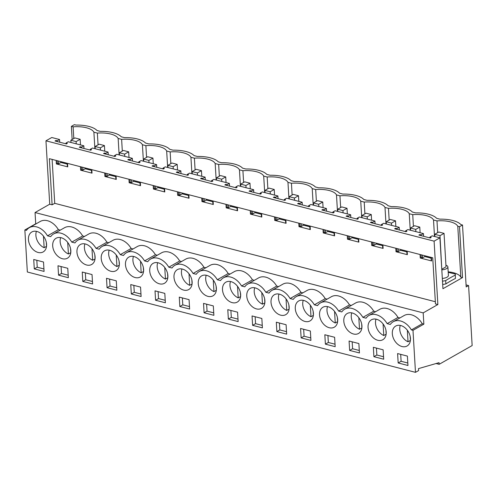 <?xml version="1.0" encoding="UTF-8"?>
<svg xmlns="http://www.w3.org/2000/svg" width="497" height="497" viewBox="0 0 497 497"><rect width="100%" height="100%" fill="white"/><g stroke="black" fill="none" stroke-linecap="round" stroke-linejoin="round"><path stroke-width="0.75" d="M436.074 363.524L439.143 364.32L439.05 362.667L418.499 368.606L418.617 370.563L415.486 372.34L27.347 271.996L24.85 229.974L35.716 223.799L35.045 212.542L49.725 204.199L52.11 204.82L54.726 203.329L435.341 301.729M45.954 140.813L434.098 241.157L439.913 237.852L432.129 235.839L429.849 237.137L431.185 237.479L430.265 238.007L418.903 235.069L419.822 234.541L421.158 234.888L423.438 233.59L407.869 229.564L405.589 230.863L406.925 231.211L406.006 231.732L394.643 228.794L395.562 228.272L396.898 228.62L399.184 227.322L383.616 223.296L381.329 224.594L382.671 224.936L381.746 225.464L370.383 222.526L371.302 221.997L372.638 222.345L374.924 221.047L359.356 217.021L357.076 218.32L358.412 218.668L357.492 219.189L346.123 216.251L347.043 215.729L348.385 216.077L350.665 214.779L335.096 210.753L332.816 212.051L334.152 212.393L333.232 212.921L321.863 209.982L322.789 209.454L324.125 209.802L326.405 208.504L310.836 204.478L308.556 205.777L309.892 206.125L308.972 206.646L297.61 203.708L298.529 203.186L299.865 203.534L302.145 202.236L286.576 198.21L284.296 199.508L285.632 199.85L284.713 200.378L273.35 197.439L274.269 196.911L275.605 197.259L277.885 195.961L262.323 191.935L260.037 193.234L261.379 193.582L260.453 194.103L249.09 191.165L250.01 190.643L251.345 190.991L253.632 189.692L238.063 185.667L235.777 186.965L237.119 187.307L236.193 187.835L224.83 184.896L225.75 184.368L227.092 184.716L229.372 183.418L213.803 179.392L211.523 180.691L212.859 181.038L211.939 181.56L200.571 178.622L201.49 178.1L202.832 178.448L205.112 177.149L189.543 173.124L187.263 174.422L188.599 174.764L187.68 175.292L176.311 172.353L177.236 171.825L178.572 172.173L180.852 170.875L165.284 166.849L163.004 168.148L164.339 168.495L163.42 169.017L152.057 166.079L152.977 165.557L154.312 165.899L156.592 164.606L141.03 160.581L138.744 161.879L140.079 162.221L139.16 162.749L127.797 159.81L128.717 159.282L130.052 159.63L132.339 158.332L116.77 154.306L114.484 155.604L115.826 155.952L114.9 156.474L103.538 153.536L104.457 153.014L105.793 153.356L108.079 152.063L92.51 148.038L90.23 149.336L91.566 149.678L90.647 150.206L79.278 147.267L80.197 146.739L81.539 147.087L83.819 145.789L68.251 141.763L65.971 143.061L67.306 143.409L66.387 143.931L55.018 140.993L55.944 140.471L57.279 140.813L59.559 139.52L51.775 137.507L45.954 140.813L49.725 204.199M71.375 126.368L73.109 126.816A19.93 7.946 176.6 0 1 93.896 132.19L97.362 133.084A19.93 7.946 176.6 0 1 118.156 138.464L121.622 139.359A19.93 7.946 176.6 0 1 142.415 144.733L145.882 145.627A19.93 7.946 176.6 0 1 166.675 151.007L170.142 151.902A19.93 7.946 176.6 0 1 190.935 157.276L194.402 158.17A19.93 7.946 176.6 0 1 215.189 163.55L218.655 164.445A19.93 7.946 176.6 0 1 239.448 169.819L242.915 170.713A19.93 7.946 176.6 0 1 263.708 176.093L267.175 176.988A19.93 7.946 176.6 0 1 287.968 182.362L291.435 183.256A19.93 7.946 176.6 0 1 312.228 188.636L315.694 189.531A19.93 7.946 176.6 0 1 336.488 194.905L339.948 195.799A19.93 7.946 176.6 0 1 360.741 201.179L364.208 202.074A19.93 7.946 176.6 0 1 385.001 207.448L388.468 208.342A19.93 7.946 176.6 0 1 409.261 213.722L412.727 214.617A19.93 7.946 176.6 0 1 433.521 219.991L436.987 220.885A19.93 7.946 176.6 0 1 457.78 226.265L459.514 226.713L462.514 225.004L460.868 224.582A24.372 9.716 176.6 0 0 439.895 219.158L436.614 218.307A24.372 9.716 176.6 0 0 415.635 212.884L412.355 212.039A24.372 9.716 176.6 0 0 391.375 206.615L388.095 205.764A24.372 9.716 176.6 0 0 367.121 200.341L363.835 199.496A24.372 9.716 176.6 0 0 342.862 194.072L339.575 193.221A24.372 9.716 176.6 0 0 318.602 187.798L315.322 186.953A24.372 9.716 176.6 0 0 294.342 181.529L291.062 180.678A24.372 9.716 176.6 0 0 270.082 175.255L266.802 174.41A24.372 9.716 176.6 0 0 245.829 168.986L242.542 168.135A24.372 9.716 176.6 0 0 221.569 162.712L218.282 161.867A24.372 9.716 176.6 0 0 197.309 156.443L194.029 155.592A24.372 9.716 176.6 0 0 173.049 150.169L169.769 149.324A24.372 9.716 176.6 0 0 148.789 143.9L145.509 143.049A24.372 9.716 176.6 0 0 124.536 137.626L121.249 136.781A24.372 9.716 176.6 0 0 100.276 131.357L96.99 130.506A24.372 9.716 176.6 0 0 76.016 125.082L74.376 124.66L71.375 126.368L72.152 139.495M439.143 364.32L472.15 345.558L468.584 285.57L466.074 284.918M24.85 229.974L26.447 230.384A16.457 11.729 60.4 0 1 29.373 227.651A16.457 11.729 60.4 0 1 47.513 235.833L50.706 236.659A16.457 11.729 60.4 0 1 53.633 233.919A16.457 11.729 60.4 0 1 71.773 242.107L74.966 242.927A16.457 11.729 60.4 0 1 77.886 240.194A16.457 11.729 60.4 0 1 96.033 248.376L99.22 249.202A16.457 11.729 60.4 0 1 102.146 246.462A16.457 11.729 60.4 0 1 120.286 254.65L123.48 255.47A16.457 11.729 60.4 0 1 126.406 252.737A16.457 11.729 60.4 0 1 144.546 260.919L147.739 261.745A16.457 11.729 60.4 0 1 150.666 259.005A16.457 11.729 60.4 0 1 168.806 267.193L171.999 268.013A16.457 11.729 60.4 0 1 174.925 265.28A16.457 11.729 60.4 0 1 193.066 273.462L196.259 274.288A16.457 11.729 60.4 0 1 199.185 271.548A16.457 11.729 60.4 0 1 217.326 279.736L220.513 280.557A16.457 11.729 60.4 0 1 223.439 277.823A16.457 11.729 60.4 0 1 241.579 286.005L244.772 286.831A16.457 11.729 60.4 0 1 247.699 284.091A16.457 11.729 60.4 0 1 265.839 292.279L269.032 293.106A16.457 11.729 60.4 0 1 271.958 290.366A16.457 11.729 60.4 0 1 290.099 298.548L293.292 299.374A16.457 11.729 60.4 0 1 296.218 296.634A16.457 11.729 60.4 0 1 314.359 304.823L317.552 305.649A16.457 11.729 60.4 0 1 320.478 302.909A16.457 11.729 60.4 0 1 338.619 311.091L341.806 311.917A16.457 11.729 60.4 0 1 344.732 309.177A16.457 11.729 60.4 0 1 362.878 317.366L366.065 318.192A16.457 11.729 60.4 0 1 368.991 315.452A16.457 11.729 60.4 0 1 387.132 323.634L390.325 324.46A16.457 11.729 60.4 0 1 393.251 321.721A16.457 11.729 60.4 0 1 411.392 329.909L412.988 330.319L423.854 324.143L423.183 312.886L437.863 304.543L435.471 303.928L432.732 257.794L49.371 158.68L52.11 204.82M415.486 372.34L412.988 330.319M42.4 252.302A11.474 8.176 60.4 0 1 30.106 245.468A11.474 8.176 60.4 0 1 31.833 231.981A11.474 8.176 60.4 0 1 32.609 231.614A11.474 8.176 60.4 0 1 44.904 238.442A11.474 8.176 60.4 0 1 43.177 251.936A11.474 8.176 60.4 0 1 42.4 252.302M179.839 306.519L189.624 309.047L189.071 299.648L179.28 297.119L179.839 306.519L182.784 304.841L182.374 297.92M153.902 262.969A11.474 8.176 60.4 0 1 166.197 269.803A11.474 8.176 60.4 0 1 164.47 283.29A11.474 8.176 60.4 0 1 163.693 283.657A11.474 8.176 60.4 0 1 151.399 276.829A11.474 8.176 60.4 0 1 153.126 263.335A11.474 8.176 60.4 0 1 153.902 262.969M107.06 287.701L106.501 278.301L116.292 280.836L116.851 290.236L107.06 287.701L110.011 286.03L109.595 279.103M129.642 256.7A11.474 8.176 60.4 0 1 141.937 263.528A11.474 8.176 60.4 0 1 140.21 277.022A11.474 8.176 60.4 0 1 139.44 277.388A11.474 8.176 60.4 0 1 127.145 270.554A11.474 8.176 60.4 0 1 128.866 257.067A11.474 8.176 60.4 0 1 129.642 256.7M58.547 275.158L57.987 265.758L67.772 268.293L68.331 277.693L58.547 275.158L61.491 273.487L61.081 266.56M66.66 258.57A11.474 8.176 60.4 0 1 54.366 251.743A11.474 8.176 60.4 0 1 56.093 238.249A11.474 8.176 60.4 0 1 56.863 237.883A11.474 8.176 60.4 0 1 69.158 244.71A11.474 8.176 60.4 0 1 67.437 258.204A11.474 8.176 60.4 0 1 66.66 258.57M82.8 281.432L82.247 272.033L92.032 274.561L92.591 283.961L82.8 281.432L85.751 279.755L85.335 272.834M81.123 244.157A11.474 8.176 60.4 0 1 93.417 250.985A11.474 8.176 60.4 0 1 91.69 264.479A11.474 8.176 60.4 0 1 90.92 264.845A11.474 8.176 60.4 0 1 78.625 258.011A11.474 8.176 60.4 0 1 80.352 244.524A11.474 8.176 60.4 0 1 81.123 244.157M131.32 293.975L141.111 296.504L140.552 287.104L130.761 284.576L131.32 293.975L134.265 292.298L133.855 285.377M105.383 250.426A11.474 8.176 60.4 0 1 117.677 257.26A11.474 8.176 60.4 0 1 115.95 270.747A11.474 8.176 60.4 0 1 115.18 271.113A11.474 8.176 60.4 0 1 102.885 264.286A11.474 8.176 60.4 0 1 104.612 250.792A11.474 8.176 60.4 0 1 105.383 250.426M155.58 300.244L155.021 290.851L164.811 293.379L165.371 302.779L155.58 300.244L158.524 298.573L158.114 291.646M204.093 312.787L203.54 303.394L213.325 305.922L213.884 315.322L204.093 312.787L207.044 311.116L206.634 304.189M349.646 350.422L359.437 352.951L358.877 343.551L349.087 341.023L349.646 350.422L352.597 348.745L352.18 341.818M178.162 269.244A11.474 8.176 60.4 0 1 190.457 276.071A11.474 8.176 60.4 0 1 188.73 289.565A11.474 8.176 60.4 0 1 187.953 289.931A11.474 8.176 60.4 0 1 175.658 283.104A11.474 8.176 60.4 0 1 177.386 269.61A11.474 8.176 60.4 0 1 178.162 269.244M228.353 319.062L238.144 321.59L237.585 312.191L227.794 309.662L228.353 319.062L231.304 317.384L230.888 310.463M299.455 300.598A11.474 8.176 60.4 0 1 311.749 307.432A11.474 8.176 60.4 0 1 310.022 320.919A11.474 8.176 60.4 0 1 309.246 321.286A11.474 8.176 60.4 0 1 296.951 314.458A11.474 8.176 60.4 0 1 298.678 300.971A11.474 8.176 60.4 0 1 299.455 300.598M252.613 325.336L252.054 315.937L261.844 318.465L262.404 327.865L252.613 325.336L255.557 323.659L255.147 316.732M260.732 308.743A11.474 8.176 60.4 0 1 248.438 301.915A11.474 8.176 60.4 0 1 250.159 288.428A11.474 8.176 60.4 0 1 250.935 288.055A11.474 8.176 60.4 0 1 263.23 294.889A11.474 8.176 60.4 0 1 261.503 308.376A11.474 8.176 60.4 0 1 260.732 308.743M276.872 331.605L276.313 322.205L286.104 324.734L286.663 334.133L276.872 331.605L279.817 329.927L279.407 323.007M275.195 294.33A11.474 8.176 60.4 0 1 287.49 301.157A11.474 8.176 60.4 0 1 285.763 314.651A11.474 8.176 60.4 0 1 284.986 315.017A11.474 8.176 60.4 0 1 272.698 308.19A11.474 8.176 60.4 0 1 274.419 294.696A11.474 8.176 60.4 0 1 275.195 294.33M325.392 344.148L335.177 346.676L334.618 337.277L324.833 334.748L325.392 344.148L328.337 342.47L327.927 335.55M333.506 327.56A11.474 8.176 60.4 0 1 321.211 320.733A11.474 8.176 60.4 0 1 322.938 307.239A11.474 8.176 60.4 0 1 323.709 306.873A11.474 8.176 60.4 0 1 336.003 313.7A11.474 8.176 60.4 0 1 334.282 327.194A11.474 8.176 60.4 0 1 333.506 327.56M301.132 337.879L300.573 328.48L310.364 331.008L310.923 340.408L301.132 337.879L304.077 336.202L303.667 329.275M202.416 275.512A11.474 8.176 60.4 0 1 214.71 282.346A11.474 8.176 60.4 0 1 212.989 295.833A11.474 8.176 60.4 0 1 212.213 296.2A11.474 8.176 60.4 0 1 199.918 289.372A11.474 8.176 60.4 0 1 201.645 275.878A11.474 8.176 60.4 0 1 202.416 275.512M382.025 340.103A11.474 8.176 60.4 0 1 369.731 333.276A11.474 8.176 60.4 0 1 371.458 319.782A11.474 8.176 60.4 0 1 372.228 319.416A11.474 8.176 60.4 0 1 384.523 326.243A11.474 8.176 60.4 0 1 382.796 339.737A11.474 8.176 60.4 0 1 382.025 340.103M373.906 356.691L383.696 359.219L383.137 349.82L373.346 347.291L373.906 356.691L376.85 355.013L376.44 348.093M347.968 313.141A11.474 8.176 60.4 0 1 360.263 319.975A11.474 8.176 60.4 0 1 358.536 333.462A11.474 8.176 60.4 0 1 357.765 333.829A11.474 8.176 60.4 0 1 345.471 327.001A11.474 8.176 60.4 0 1 347.198 313.514A11.474 8.176 60.4 0 1 347.968 313.141M236.473 302.474A11.474 8.176 60.4 0 1 224.178 295.647A11.474 8.176 60.4 0 1 225.905 282.153A11.474 8.176 60.4 0 1 226.675 281.787A11.474 8.176 60.4 0 1 238.97 288.614A11.474 8.176 60.4 0 1 237.243 302.108A11.474 8.176 60.4 0 1 236.473 302.474M34.287 268.889L44.078 271.418L43.519 262.018L33.728 259.49L34.287 268.889L37.232 267.212L36.821 260.291M396.488 325.684A11.474 8.176 60.4 0 1 408.782 332.518A11.474 8.176 60.4 0 1 407.055 346.005A11.474 8.176 60.4 0 1 406.285 346.372A11.474 8.176 60.4 0 1 393.991 339.544A11.474 8.176 60.4 0 1 395.711 326.057A11.474 8.176 60.4 0 1 396.488 325.684M398.165 362.965L397.606 353.566L407.397 356.094L407.956 365.494L398.165 362.965L401.11 361.288L400.7 354.361M29.373 227.651L40.238 221.469A16.457 11.729 60.4 0 1 58.379 229.657L60.267 230.148M53.633 233.919L64.498 227.744A16.457 11.729 60.4 0 1 82.639 235.926L84.527 236.417M77.886 240.194L88.752 234.012A16.457 11.729 60.4 0 1 106.898 242.201L108.787 242.691M102.146 246.462L113.012 240.287A16.457 11.729 60.4 0 1 131.152 248.469L133.047 248.96M126.406 252.737L137.271 246.555A16.457 11.729 60.4 0 1 155.412 254.744L157.307 255.234M150.666 259.005L161.531 252.83A16.457 11.729 60.4 0 1 179.672 261.012L181.56 261.503M174.925 265.28L185.791 259.099A16.457 11.729 60.4 0 1 203.932 267.287L205.82 267.777M199.185 271.548L210.045 265.373A16.457 11.729 60.4 0 1 228.191 273.555L230.08 274.046M223.439 277.823L234.304 271.648A16.457 11.729 60.4 0 1 252.445 279.83L254.34 280.32M247.699 284.091L258.564 277.916A16.457 11.729 60.4 0 1 276.705 286.098L278.6 286.589M271.958 290.366L282.824 284.191A16.457 11.729 60.4 0 1 300.965 292.373L302.859 292.863M296.218 296.634L307.084 290.459A16.457 11.729 60.4 0 1 325.224 298.647L327.113 299.132M320.478 302.909L331.344 296.734A16.457 11.729 60.4 0 1 349.484 304.916L351.373 305.406M344.732 309.177L355.597 303.002A16.457 11.729 60.4 0 1 373.738 311.19L375.633 311.675M368.991 315.452L379.857 309.277A16.457 11.729 60.4 0 1 397.998 317.459L399.892 317.95M393.251 321.721L404.117 315.545A16.457 11.729 60.4 0 1 422.257 323.733L423.854 324.143M35.045 212.542L423.183 312.886M434.098 241.157L437.863 304.543M59.559 139.52L59.721 142.21M60.876 161.655L60.926 162.463L67.219 164.091M83.819 145.789L83.981 148.479M85.136 167.93L85.18 168.738L91.479 170.365M108.079 152.063L108.234 154.753M109.39 174.198L109.439 175.006L115.739 176.634M132.339 158.332L132.494 161.022M133.65 180.473L133.699 181.281L139.992 182.908M156.592 164.606L156.754 167.296M157.909 186.742L157.959 187.549L164.252 189.177M180.852 170.875L181.014 173.565M182.169 193.016L182.219 193.824L188.512 195.451M205.112 177.149L205.273 179.839M206.429 199.285L206.472 200.092L212.772 201.72M229.372 183.418L229.533 186.108M230.689 205.559L230.732 206.367L237.032 207.994M253.632 189.692L253.787 192.382M254.942 211.828L254.992 212.635L261.285 214.263M277.885 195.961L278.047 198.651M279.202 218.102L279.252 218.91L285.545 220.538M302.145 202.236L302.306 204.926M303.462 224.371L303.512 225.178L309.805 226.806M326.405 208.504L326.566 211.194M327.722 230.645L327.772 231.453L334.065 233.081M350.665 214.779L350.826 217.469M351.982 236.914L352.025 237.721L358.325 239.349M374.924 221.047L375.08 223.737M376.235 243.188L376.285 243.996L382.578 245.624M399.184 227.322L399.339 230.012M400.495 249.457L400.545 250.264L406.838 251.892M423.438 233.59L423.599 236.28M424.755 255.731L424.805 256.539L431.098 258.167M457.78 226.265L460.8 277.127L462.533 277.581L442.939 288.72L439.913 237.852M460.8 277.127A19.93 7.946 -3.4 0 0 448.188 271.828M442.69 284.526L445.884 283.924A111.21 44.345 -3.4 0 1 455.469 278.432L455.277 275.114C455.768 274.518 455.426 274.071 454.233 273.772A176.037 70.195 -3.4 0 1 448.213 272.319M73.109 126.816L73.804 138.557M58.379 229.657L47.513 235.833M43.929 268.945L37.232 267.212M54.726 203.329L52.117 159.394M407.161 251.184L407.372 254.681L396.003 251.743L395.798 248.245M382.901 244.909L383.112 248.407L371.744 245.468L371.539 241.971M358.648 238.641L358.853 242.138L347.49 239.2L347.279 235.702M334.388 232.366L334.593 235.864L323.23 232.925L323.019 229.428M310.128 226.098L310.333 229.595L298.97 226.657L298.765 223.159M285.868 219.823L286.079 223.321L274.711 220.382L274.506 216.885M261.608 213.555L261.82 217.052L250.451 214.114L250.246 210.616M237.349 207.28L237.56 210.778L226.197 207.839L225.986 204.342M213.095 201.012L213.3 204.503L201.937 201.571L201.726 198.073M188.835 194.737L189.04 198.235L177.677 195.296L177.466 191.799M164.575 188.469L164.78 191.96L153.418 189.028L153.213 185.53M140.316 182.194L140.527 185.692L129.158 182.753L128.953 179.255M116.056 175.926L116.267 179.417L104.898 176.478L104.693 172.987M91.802 169.651L92.007 173.149L80.644 170.21L80.433 166.712M67.542 163.383L67.747 166.874L56.385 163.935L56.173 160.444M431.421 257.452L431.626 260.95L420.263 258.011L420.058 254.514M57.279 140.813L57.323 141.589M58.478 161.034L58.64 163.762L57.304 163.414L56.385 163.935M60.926 162.463L58.64 163.762M55.944 140.471L55.987 141.241M57.143 160.693L57.304 163.414M65.971 143.061L66.014 143.838M67.17 163.283L67.331 166.01L67.704 166.104M97.362 133.084L98.064 144.832M93.896 132.19L94.877 148.646M422.257 323.733L411.392 329.909M462.514 225.004L466.192 286.931L468.584 285.57M459.514 226.713L462.533 277.581M397.998 317.459L387.132 323.634M407.807 363.021L401.11 361.288M421.158 234.888L421.201 235.665M422.357 255.11L422.518 257.837L421.183 257.489L420.263 258.011M424.805 256.539L422.518 257.837M419.822 234.541L419.866 235.317M421.021 254.762L421.183 257.489M429.849 237.137L429.893 237.908M431.048 257.359L431.21 260.08L431.582 260.18M437.683 232.633L436.987 220.885M433.521 219.991L434.496 236.448M455.469 278.432L455.277 275.114A111.21 44.345 -3.4 0 0 445.685 280.606L442.492 281.209M442.324 278.438A6.529 2.603 -3.4 0 0 448.325 275.941A6.529 2.603 -3.4 0 0 448.4 275.468L447.89 266.901A6.529 2.603 -3.4 0 0 445.927 265.193M441.814 269.865A6.529 2.603 -3.4 0 0 447.816 267.374A6.529 2.603 -3.4 0 0 447.89 266.901M441.976 269.119L446.026 266.814L444.038 233.366L438.783 232.006L434.732 234.311L439.988 235.665L441.771 269.063M121.622 139.359L122.318 151.1M118.156 138.464L119.137 154.921M81.539 147.087L81.583 147.857M82.738 167.309L82.9 170.03L81.564 169.688L80.644 170.21M85.18 168.738L82.9 170.03M91.964 172.372L91.591 172.279L91.429 169.558M90.23 149.336L90.274 150.106M80.197 146.739L80.247 147.516M81.402 166.961L81.564 169.688M82.639 235.926L71.773 242.107M68.188 275.214L61.491 273.487M145.882 145.627L146.578 157.375M142.415 144.733L143.391 161.19M105.793 153.356L105.842 154.132M106.998 173.577L107.159 176.305L105.824 175.957L104.898 176.478M109.439 175.006L107.159 176.305M116.217 178.647L115.851 178.553L115.689 175.826M114.484 155.604L114.534 156.381M104.457 153.014L104.507 153.784M105.662 173.236L105.824 175.957M106.898 242.201L96.033 248.376M92.448 281.488L85.751 279.755M170.142 151.902L170.838 163.643M166.675 151.007L167.651 167.464M130.052 159.63L130.102 160.401M131.258 179.852L131.419 182.573L130.077 182.231L129.158 182.753M133.699 181.281L131.419 182.573M140.477 184.915L140.111 184.822L139.949 182.101M138.744 161.879L138.793 162.649M128.717 159.282L128.76 160.059M129.916 179.504L130.077 182.231M131.152 248.469L120.286 254.65M116.702 287.757L110.011 286.03M194.402 158.17L195.097 169.918M190.935 157.276L191.91 173.733M154.312 165.899L154.356 166.675M155.511 186.12L155.679 188.848L154.337 188.5L153.418 189.028M157.959 187.549L155.679 188.848M164.737 191.19L164.364 191.096L164.203 188.369M163.004 168.148L163.047 168.924M152.977 165.557L153.02 166.327M154.176 185.779L154.337 188.5M155.412 254.744L144.546 260.919M140.962 294.031L134.265 292.298M218.655 164.445L219.357 176.186M215.189 163.55L216.17 180.007M178.572 172.173L178.616 172.944M179.771 192.395L179.933 195.116L178.597 194.774L177.677 195.296M182.219 193.824L179.933 195.116M188.997 197.458L188.624 197.365L188.462 194.644M187.263 174.422L187.307 175.192M177.236 171.825L177.28 172.602M178.435 192.047L178.597 194.774M179.672 261.012L168.806 267.193M165.221 300.3L158.524 298.573M242.915 170.713L243.617 182.461M239.448 169.819L240.43 186.276M202.832 178.448L202.875 179.218M204.031 198.663L204.192 201.391L202.857 201.043L201.937 201.571M206.472 200.092L204.192 201.391M213.256 203.733L212.884 203.64L212.722 200.912M211.523 180.691L211.567 181.467M201.49 178.1L201.54 178.87M202.695 198.322L202.857 201.043M203.932 267.287L193.066 273.462M189.481 306.574L182.784 304.841M267.175 176.988L267.871 188.73M263.708 176.093L264.684 192.55M227.092 184.716L227.135 185.493M228.291 204.938L228.452 207.659L227.117 207.317L226.197 207.839M230.732 206.367L228.452 207.659M237.516 210.007L237.144 209.908L236.982 207.187M235.777 186.965L235.827 187.736M225.75 184.368L225.8 185.145M226.955 204.59L227.117 207.317M228.191 273.555L217.326 279.736M213.741 312.849L207.044 311.116M291.435 183.256L292.13 195.004M287.968 182.362L288.943 198.819M251.345 190.991L251.395 191.761M252.551 211.213L252.712 213.934L251.376 213.586L250.451 214.114M254.992 212.635L252.712 213.934M261.77 216.276L261.403 216.183L261.242 213.455M260.037 193.234L260.086 194.01M250.01 190.643L250.059 191.413M251.209 210.865L251.376 213.586M252.445 279.83L241.579 286.005M237.995 319.117L231.304 317.384M315.694 189.531L316.39 201.273M312.228 188.636L313.203 205.093M275.605 197.259L275.655 198.036M276.81 217.481L276.972 220.202L275.63 219.86L274.711 220.382M279.252 218.91L276.972 220.202M286.03 222.55L285.663 222.451L285.495 219.73M284.296 199.508L284.346 200.279M274.269 196.911L274.313 197.688M275.468 217.133L275.63 219.86M276.705 286.098L265.839 292.279M262.254 325.392L255.557 323.659M339.948 195.799L340.65 207.547M336.488 194.905L337.463 211.362M299.865 203.534L299.908 204.304M301.064 223.756L301.225 226.477L299.89 226.129L298.97 226.657M303.512 225.178L301.225 226.477M310.29 228.819L309.917 228.726L309.755 225.998M308.556 205.777L308.6 206.553M298.529 203.186L298.573 203.956M299.728 223.408L299.89 226.129M300.965 292.373L290.099 298.548M286.514 331.661L279.817 329.927M364.208 202.074L364.91 213.816M360.741 201.179L361.723 217.636M324.125 209.802L324.168 210.579M325.324 230.024L325.485 232.745L324.15 232.403L323.23 232.925M327.772 231.453L325.485 232.745M334.549 235.093L334.177 234.994L334.015 232.273M332.816 212.051L332.86 212.822M322.789 209.454L322.833 210.231M323.988 229.676L324.15 232.403M325.224 298.647L314.359 304.823M310.774 337.935L304.077 336.202M388.468 208.342L389.163 220.09M385.001 207.448L385.983 223.905M348.385 216.077L348.428 216.847M349.584 236.299L349.745 239.02L348.409 238.672L347.49 239.2M352.025 237.721L349.745 239.02M358.809 241.362L358.436 241.269L358.275 238.541M357.076 218.32L357.119 219.096M347.043 215.729L347.092 216.499M348.248 235.951L348.409 238.672M349.484 304.916L338.619 311.091M335.034 344.204L328.337 342.47M412.727 214.617L413.423 226.359M409.261 213.722L410.236 230.179M372.638 222.345L372.688 223.122M373.843 242.567L374.005 245.294L372.669 244.946L371.744 245.468M376.285 243.996L374.005 245.294M383.063 247.636L382.696 247.537L382.535 244.816M381.329 224.594L381.379 225.365M371.302 221.997L371.352 222.774M372.508 242.219L372.669 244.946M373.738 311.19L362.878 317.366M359.288 350.478L352.597 348.745M396.898 228.62L396.948 229.39M398.103 248.842L398.265 251.563L396.923 251.215L396.003 251.743M400.545 250.264L398.265 251.563M407.323 253.905L406.956 253.812L406.794 251.084M405.589 230.863L405.639 231.639M395.562 228.272L395.606 229.042M396.761 248.494L396.923 251.215M383.547 356.747L376.85 355.013M36.405 231.341A11.474 8.176 -119.6 0 0 44.146 247.717L46.519 246.369M43.463 236.162L44.146 247.717M46.302 242.287L46.532 246.232M60.665 237.616A11.474 8.176 -119.6 0 0 68.406 253.992L70.779 252.644M67.716 242.437L68.406 253.992M70.555 248.556L70.791 252.507M84.925 243.884A11.474 8.176 -119.6 0 0 92.666 260.26L95.033 258.918M91.976 248.705L92.666 260.26M94.815 254.831L95.051 258.775M109.185 250.159A11.474 8.176 -119.6 0 0 116.925 266.535L119.292 265.187M116.236 254.98L116.925 266.535M119.075 261.099L119.311 265.05M133.438 256.427A11.474 8.176 -119.6 0 0 141.179 272.803L143.552 271.461M140.496 261.248L141.179 272.803M143.335 267.374L143.571 271.319M157.698 262.702A11.474 8.176 -119.6 0 0 165.439 279.078L167.812 277.73M164.755 267.523L165.439 279.078M167.595 273.642L167.824 277.593M181.958 268.97A11.474 8.176 -119.6 0 0 189.699 285.346L192.072 284.004M189.015 273.791L189.699 285.346M191.848 279.917L192.084 283.862M206.218 275.245A11.474 8.176 -119.6 0 0 213.958 291.621L216.325 290.273M213.269 280.066L213.958 291.621M216.108 286.185L216.344 290.136M230.478 281.513A11.474 8.176 -119.6 0 0 238.218 297.889L240.585 296.547M237.529 286.334L238.218 297.889M240.368 292.46L240.604 296.405M254.731 287.788A11.474 8.176 -119.6 0 0 262.472 304.164L264.845 302.816M261.789 292.609L262.472 304.164M264.628 298.734L264.864 302.679M278.991 294.056A11.474 8.176 -119.6 0 0 286.732 310.432L289.105 309.091M286.048 298.877L286.732 310.432M288.887 305.003L289.117 308.948M303.251 300.331A11.474 8.176 -119.6 0 0 310.992 316.707L313.365 315.359M310.308 305.152L310.992 316.707M313.147 311.277L313.377 315.222M327.511 306.599A11.474 8.176 -119.6 0 0 335.251 322.982L337.625 321.634M334.562 311.42L335.251 322.982M337.401 317.546L337.637 321.491M351.77 312.874A11.474 8.176 -119.6 0 0 359.511 329.25L361.878 327.902M358.822 317.695L359.511 329.25M361.661 323.82L361.897 327.765M376.024 319.142A11.474 8.176 -119.6 0 0 383.771 335.525L386.138 334.177M383.081 323.963L383.771 335.525M385.921 330.089L386.157 334.034M400.284 325.417A11.474 8.176 -119.6 0 0 408.025 341.793L410.398 340.445M407.341 330.238L408.025 341.793M410.18 336.363L410.416 340.308M76.109 141.595L80.16 139.29L74.904 137.93L70.854 140.235L76.109 141.595L76.24 143.832M70.854 140.235L70.984 142.471M80.16 139.29L80.495 144.931M100.363 147.864L104.42 145.559L99.164 144.205L95.113 146.509L100.363 147.864L100.5 150.1M95.113 146.509L95.244 148.746M104.42 145.559L104.755 151.2M124.623 154.138L128.673 151.833L123.424 150.473L119.373 152.778L124.623 154.138L124.759 156.375M119.373 152.778L119.504 155.014M128.673 151.833L129.009 157.474M148.883 160.407L152.933 158.102L147.684 156.748L143.633 159.052L148.883 160.407L149.013 162.643M143.633 159.052L143.763 161.289M152.933 158.102L153.269 163.743M173.142 166.681L177.193 164.377L171.943 163.016L167.887 165.321L173.142 166.681L173.273 168.918M167.887 165.321L168.023 167.557M177.193 164.377L177.528 170.017M197.402 172.95L201.453 170.651L196.197 169.291L192.146 171.595L197.402 172.95L197.533 175.186M192.146 171.595L192.283 173.832M201.453 170.651L201.788 176.286M221.662 179.224L225.713 176.92L220.457 175.559L216.406 177.864L221.662 179.224L221.792 181.461M216.406 177.864L216.537 180.1M225.713 176.92L226.048 182.561M245.916 185.493L249.966 183.194L244.717 181.834L240.666 184.138L245.916 185.493L246.052 187.729M240.666 184.138L240.797 186.375M249.966 183.194L250.302 188.829M270.175 191.767L274.226 189.463L268.976 188.102L264.926 190.407L270.175 191.767L270.312 194.004M264.926 190.407L265.056 192.643M274.226 189.463L274.561 195.104M294.435 198.036L298.486 195.737L293.236 194.377L289.179 196.682L294.435 198.036L294.566 200.272M289.179 196.682L289.316 198.918M298.486 195.737L298.821 201.372M318.695 204.31L322.746 202.006L317.49 200.645L313.439 202.95L318.695 204.31L318.826 206.547M313.439 202.95L313.576 205.186M322.746 202.006L323.081 207.647M342.955 210.579L347.005 208.28L341.75 206.92L337.699 209.225L342.955 210.579L343.085 212.815M337.699 209.225L337.83 211.461M347.005 208.28L347.341 213.915M367.208 216.854L371.265 214.549L366.009 213.194L361.959 215.493L367.208 216.854L367.345 219.09M361.959 215.493L362.089 217.729M371.265 214.549L371.594 220.19M391.468 223.122L395.519 220.823L390.269 219.463L386.219 221.768L391.468 223.122L391.605 225.358M386.219 221.768L386.349 224.004M395.519 220.823L395.854 226.458M415.728 229.397L419.779 227.092L414.529 225.737L410.472 228.036L415.728 229.397L415.859 231.633M410.472 228.036L410.609 230.273M419.779 227.092L420.114 232.733M434.732 234.311L434.869 236.547M439.988 235.665L444.038 233.366M445.884 283.924L445.685 280.606"/></g></svg>
